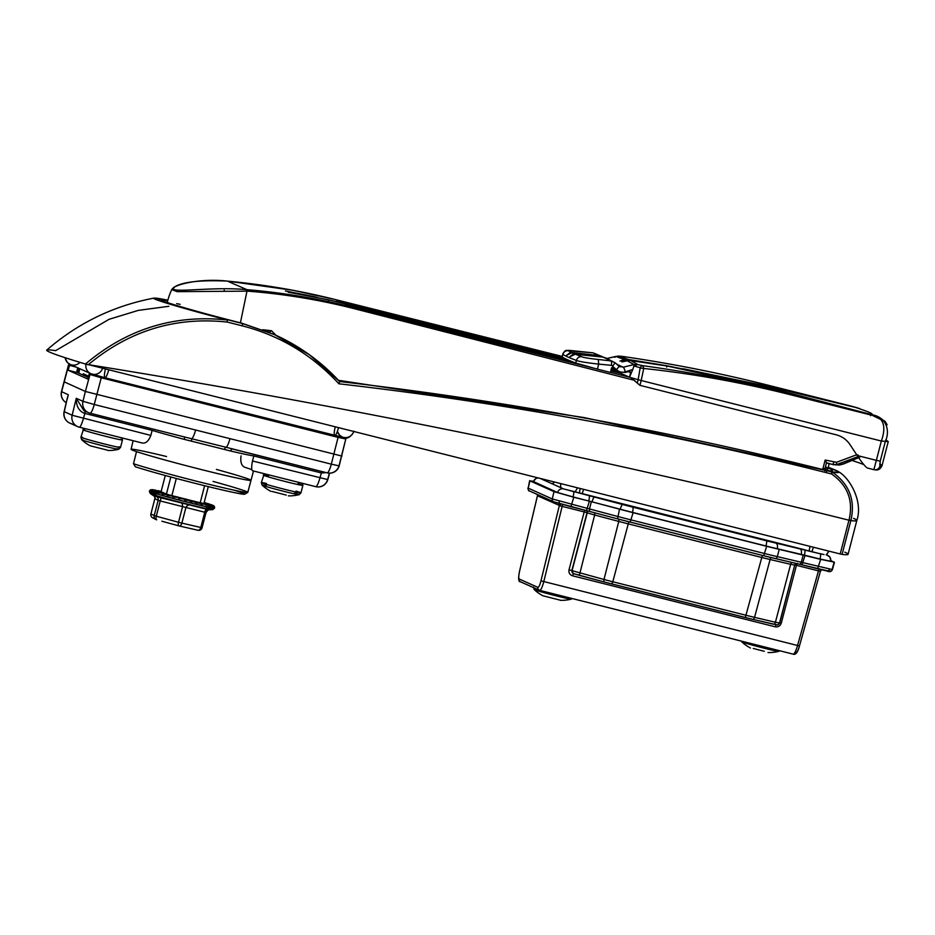 <?xml version="1.0" encoding="UTF-8"?>
<svg xmlns="http://www.w3.org/2000/svg" width="935" height="935" viewBox="0 0 935 935"><rect width="100%" height="100%" fill="white"/><g stroke="black" fill="none" stroke-linecap="round" stroke-linejoin="round"><path stroke-width="1.4" d="M208.295 486.621L203.923 503.533A24.696 0.818 -165.5 0 1 200.195 502.773L204.601 485.709M165.285 475.494L161.089 491.716L155.327 490.314M176.306 478.463L171.865 495.643A24.696 0.818 -165.5 0 1 166.407 494.101L170.836 477.002M200.195 502.773L171.865 495.643M157.77 492.687L162.258 493.224L157.77 492.687L158.354 492.055L166.418 494.077L155.315 490.092A31.685 1.052 14.5 0 0 155.268 490.092L155 490.232M804.264 549.687L588.653 495.433A4.991 0.958 -75.9 0 0 588.419 495.468M565.956 489.508L573.003 491.494L565.956 489.508M533.534 481.583L557.587 492.546A4.991 4.897 -65.9 0 1 563.583 488.911L820.357 553.824A4.991 0.958 -75.9 0 1 820.007 559.048L830.607 561.234A4.991 4.897 114.1 0 1 830.56 561.409A4.991 4.897 114.1 0 0 827.101 555.215L826.493 554.946L827.101 555.215A4.991 4.897 114.1 0 1 827.966 555.519M857.944 456.666L836.568 464.601L832.746 464.531L826.482 462.778L824.635 469.826M834.967 464.788A135.411 4.511 -165.5 0 0 836.626 464.894L843.522 463.959L858.657 457.706L843.522 463.959M859.849 457.051L841.5 464.508M826.633 463L825.173 460.043L836.486 462.287L856.705 454.772M634.14 380.241L352.542 308.246C317.584 299.481 282.522 293.777 247.366 291.147L177.136 291.662L171.748 289.616L173.735 287.933M180.116 304.331A63.603 2.127 14.5 0 0 176.657 303.618M352.542 308.246L352.483 307.218L344.886 303.817L569.918 360.758A1108.197 36.956 -165.5 0 1 344.886 303.817L328.723 299.854L288.19 292.223L314.335 296.652L285.409 290.972L343.087 303.01L335.501 299.609L562.052 356.387L335.501 299.609C300.334 290.773 264.453 284.614 227.859 281.154L227.462 281.119C196.151 277.566 167.856 286.846 174.237 289.523C179.637 292.047 216.546 286.706 246.536 289.651L246.91 289.675C282.218 292.561 317.409 298.417 352.483 307.218L597.453 369.103M610.45 372.375L630.05 377.331M262.688 329.728L271.536 330.745L275.942 335.279M822.73 469.347L825.173 460.043M269.525 332.451L265.75 330.908L267.948 331.317M568.877 360.326A1103.207 36.792 14.5 0 1 343.986 303.419L565.628 358.865A1103.207 36.792 14.5 0 0 343.986 303.419L340.048 302.589M289.079 292.386L288.366 292.258M826.61 462.989L833.704 464.718L832.746 464.531L833.845 462.229M839.805 464.917A1.999 1.064 -100.9 0 1 839.583 465.011L833.704 464.718M841.535 464.508L858.669 457.729M836.486 462.287L836.568 464.601A138.929 4.628 14.5 0 0 839.957 464.929A1.999 0.923 -104.4 0 1 839.957 464.929L839.583 465.011A1.999 1.064 -100.9 0 1 839.548 465.011M344.886 303.817L328.711 299.854L328.232 300.871M314.335 296.652L317.771 297.552M764.304 651.298L753.213 648.458M770.837 648.738A19.167 0.643 -165.5 0 1 778.715 651.356L778.715 651.356A19.167 0.643 -165.5 0 1 768.208 649.194A19.167 0.643 -165.5 0 1 749.578 644.32A19.167 0.643 -165.5 0 1 741.689 641.772L741.689 641.772A19.167 0.643 -165.5 0 1 749.274 643.175M573.062 497.046A4.991 0.958 -75.9 0 0 573.097 496.929A4.991 0.958 104.1 0 1 573.062 497.046A4.991 0.958 -75.9 0 0 573.097 496.929L557.587 492.546A4.991 4.897 -65.9 0 1 563.583 488.911L540.465 478.556L563.583 488.911L622.605 504.514A26.203 0.877 14.5 0 0 632.808 507.156L766.361 540.757A26.203 0.877 14.5 0 0 775.793 543.06L820.357 553.824A4.991 0.958 -75.9 0 1 820.007 559.048L804.357 555.121A4.991 0.958 -75.9 0 0 804.719 549.885M560.287 503.883A2.489 1.391 -74.2 0 1 560.357 505.87L562.157 506.373L562.812 504.584M533.371 481.256L529.923 480.859L554.023 491.646L552.246 498.951L589.494 508.956L591.352 501.663L573.763 497.221L570.934 506.712L553.999 501.92L529.946 491.156A2.489 2.443 114.1 0 1 529.561 491.015C528.778 491.249 528.228 490.244 527.901 488L552.246 498.951A2.489 2.443 114.1 0 0 553.999 501.92M832.056 569.602A2.489 2.443 -65.9 0 1 829.146 571.156L775.349 558.569A32.304 1.075 -165.5 0 1 763.708 555.741L630.155 522.127A32.304 1.075 -165.5 0 1 617.579 518.878L589.412 511.375L589.494 508.956L617.673 516.447A34.794 1.157 14.5 0 0 631.219 519.953L764.76 553.567A34.794 1.157 14.5 0 0 777.301 556.617L832.419 569.579L834.452 562.332L830.958 560.696M779.287 622.792L781.274 623.178C780.211 626.018 778.201 627.221 775.255 626.812L572.512 575.796C569.731 574.768 568.562 572.758 569.029 569.777L584.2 511.924L562.157 506.373L543.796 581.64C542.265 587.344 540.886 590.242 539.682 590.359L520.959 581.979A2.489 2.443 -65.9 0 1 519.206 579.01L537.917 587.39C538.829 587.309 539.846 585.123 540.979 580.845L559.34 505.578A2.489 2.443 114.1 0 0 558.908 503.486M560.357 505.87L537.426 495.749L519.544 571.25C518.072 578.508 518.422 582.038 520.573 581.85L539.682 590.359A2.489 2.443 -65.9 0 1 539.285 590.23L539.285 590.23A2.489 2.443 -65.9 0 1 537.917 587.39M540.979 580.845L797.543 645.489C795.86 651.146 794.399 654.033 793.184 654.149L539.74 590.382M826.867 570.946A2.489 2.069 -78.3 0 0 826.984 570.981L817.576 568.772L820.673 559.352L779.252 549.359A34.934 1.169 -165.5 0 1 766.665 546.285L633.124 512.684A34.934 1.169 -165.5 0 1 619.519 509.166L591.352 501.663M830.829 561.386L829.894 557.015L826.552 554.887L829.894 557.015L830.829 561.397M573.097 496.929A4.991 0.958 -75.9 0 0 573.447 491.693A4.991 0.958 -75.9 0 1 573.097 496.929L620.314 509.236A31.182 1.04 14.5 0 0 632.457 512.38L765.999 545.993A31.182 1.04 14.5 0 0 777.242 548.728L804.357 555.121A4.991 0.958 -75.9 0 1 804.322 555.238A4.991 0.958 -75.9 0 0 804.357 555.121M820.673 559.352L834.172 562.134M554.023 491.646L573.763 497.221M594.905 512.836L594.648 515.01L587.005 512.754L571.834 570.619L603.987 579.478L618.771 521.426L594.648 515.01L579.338 575.364L573.798 573.728A2.489 2.443 114.1 0 1 573.412 573.587L603.893 581.897L579.338 575.364M796.071 563.431A2.489 2.443 114.1 0 0 794.738 565.079L779.708 623.037L775.419 622.254L790.636 564.319L770.113 559.504A23.737 0.795 -165.5 0 1 761.558 557.424L628.004 523.822A23.737 0.795 -165.5 0 1 618.771 521.426L619.017 519.264M611.759 583.931L612.811 581.757A22.685 0.76 14.5 0 1 603.987 579.478L603.881 581.897A20.196 0.678 -165.5 0 0 611.759 583.931L745.3 617.532A20.196 0.678 -165.5 0 0 752.581 619.309L776.553 624.744A2.489 2.443 114.1 0 0 779.545 622.92L794.738 565.079L790.636 564.319A2.489 1.402 -76.8 0 1 791.887 562.449M569.029 569.777L571.834 570.619L573.295 573.529M528.24 487.976L529.631 480.672M519.544 571.25L537.461 495.784A2.489 2.443 114.1 0 0 537.45 494.557M539.682 590.359L793.184 654.149A2.489 2.443 114.1 0 0 796.164 652.373C797.087 652.291 798.186 650.129 799.472 645.886L820.404 571.273L799.472 645.886L797.543 645.489L818.476 570.876L820.404 571.273A2.489 2.443 -65.9 0 1 821.573 569.754M797.029 563.665L796.445 565.324L818.476 570.876L819.095 569.146M241.055 455.883C240.225 462.03 241.475 465.829 244.795 467.278A62.072 2.069 14.5 0 1 251.959 469.744M252.66 470.796L315.738 486.667A9.981 1.928 104.1 0 1 315.668 486.644L252.66 470.796C251.422 470.282 251.363 467.021 252.485 460.99L253.852 455.976A62.329 2.08 -165.5 0 1 230.629 451.021L184.405 439.392A62.329 2.08 -165.5 0 1 152.113 430.369L150.839 435.418C148.595 441.145 145.708 443.681 142.19 442.991L79.171 427.143A9.981 9.782 -65.9 0 1 72.135 415.269L150.839 435.418M166.547 456.525A61.897 2.069 14.5 0 0 131.075 449.291A61.897 2.069 14.5 0 0 136.522 451.617A61.897 2.069 14.5 0 0 202.065 469.744A61.897 2.069 14.5 0 0 250.919 480.286L250.919 480.286A61.897 2.069 14.5 0 0 216.394 469.417M152.113 430.369L84.489 413.352C78.902 411.119 76.167 406.106 76.273 398.31L82.97 401.314L94.248 404.504L331.317 464.157L338.084 437.381L345.798 438.983L89.141 374.234L87.785 379.037L68.185 370.26L77.558 372.621L88.252 377.401M87.785 379.037L88.696 379.259M89.141 374.234L101.249 377.798L94.248 404.504A9.981 1.928 104.1 0 1 90.064 413.212A9.981 1.928 104.1 0 1 90.005 413.188L185.551 437.241L184.522 436.972L184.405 439.392M338.084 437.381L101.249 377.798M232.57 449.057L327.145 472.865A9.981 1.928 104.1 0 0 331.317 464.157L339.183 465.887L345.798 438.983L339.031 465.747A9.981 9.782 -65.9 0 1 327.075 472.841L226.141 447.292A2.489 1.145 -72.7 0 0 224.54 449.303M73.725 366.006L68.664 365.071L76.273 367.151M233.762 490.092A59.408 1.987 -165.5 0 1 244.713 494.206A59.408 1.987 -165.5 0 1 198.758 484.26A59.408 1.987 -165.5 0 1 135.341 466.752L133.495 463.713L136.522 451.617M341.929 456.081L85.365 391.461L89.97 374.608M63.989 381.749L85.365 391.461L82.97 401.314A9.981 9.782 114.1 0 0 90.005 413.188M68.185 370.26L69.506 365.445M79.171 427.143A9.981 1.928 -75.9 0 0 79.241 427.166L142.19 442.991M61.628 391.683L68.302 394.745L67.25 399.187M68.5 364.954L61.429 391.671M64.293 411.669L72.135 415.269L76.273 398.31L83.881 410.605L86.967 411.832M184.511 436.972L226.141 447.292A9.981 1.928 104.1 0 0 229.963 438.644M195.602 430.007A9.981 1.928 104.1 0 1 191.78 438.655L191.5 440.981M67.308 398.158L64.27 411.751A9.981 9.782 114.1 0 0 71.317 423.625L76.132 425.776M67.589 396.966L64.106 411.669A9.981 9.981 0 0 0 69.739 423.076L77.593 426.594A9.981 9.981 0 0 0 79.241 427.166A9.981 1.928 -75.9 0 0 83.414 418.448L85.494 411.33M252.485 460.99L327.624 479.55A9.981 9.782 -65.9 0 1 315.668 486.644M326.07 472.596L321.476 472.993L253.852 455.976M232.429 449.034A2.489 1.402 -76.8 0 0 230.629 451.021M77.558 372.621L78.61 368.191M133.495 463.713A61.897 2.069 14.5 0 0 199.541 481.969A61.897 2.069 14.5 0 0 247.752 492.418A61.897 2.069 14.5 0 0 247.798 492.359A61.897 2.069 14.5 0 0 213.063 481.432M560.439 600.223L542.943 595.782M570.946 598.903A19.167 0.643 -165.5 0 1 571.227 599.148A19.167 0.643 -165.5 0 1 553.789 595.256A19.167 0.643 -165.5 0 1 534.481 589.728A19.167 0.643 -165.5 0 1 534.189 589.564A19.167 0.643 -165.5 0 1 534.259 589.482M160.621 497.747L209.089 509.82A3.495 3.436 66.8 0 0 208.002 510.089L206.027 512.45L204.753 512.228L160.247 500.95A3.495 1.262 114.1 0 0 160.621 497.747L156.624 496.532A3.495 3.436 66.8 0 1 158.167 500.318L154.894 498.624L154.707 496.321L156.624 496.532M209.089 509.82L212.689 509.633A32.374 1.075 -165.5 0 1 190.179 504.783A32.374 1.075 -165.5 0 1 156.764 495.76A32.374 1.075 -165.5 0 1 150.278 493.493A32.374 1.075 -165.5 0 1 156.157 494.264M206.588 509.4L206.097 508.582M156.425 519.673L156.694 519.813A3.495 3.459 -62.7 0 1 155.97 519.533A3.495 3.495 0 0 0 156.648 519.802L156.694 519.813A3.495 1.286 -74.7 0 1 156.648 519.802A3.495 1.286 -74.7 0 1 156.297 516.213L154.217 515.582L158.167 500.318L160.247 500.95L156.297 516.213L178.515 522.279A3.495 1.286 105.3 0 0 178.865 525.867A3.495 1.286 105.3 0 0 178.912 525.879L173.746 524.465A22.452 0.748 14.5 0 0 178.632 525.727M154.824 496.602A3.495 3.401 155.3 0 1 154.894 498.624L150.909 513.864A3.495 3.495 0 0 0 152.685 517.85A3.495 3.459 -62.7 0 1 150.944 513.888L154.217 515.582A3.495 3.459 -62.7 0 0 155.97 519.533L152.685 517.85A3.495 3.459 -62.7 0 0 153.422 518.119L155.935 519.416M204.636 502.609L204.812 502.633A31.685 1.052 14.5 0 0 204.753 502.621L204.812 503.287M165.495 493.68L158.284 492.044A31.685 1.052 14.5 0 0 158.354 492.055L165.179 493.47M152.382 490.641L153.141 490.583L152.382 490.641A0.748 0.69 96.3 0 0 152.3 490.63L163.812 492.99L150.465 490.209L151.984 489.636L163.146 492.558M207.757 505.496A33.683 1.122 -165.5 0 1 214.618 507.985A33.683 1.122 -165.5 0 1 192.446 503.357A33.683 1.122 -165.5 0 1 156.262 493.622A33.683 1.122 -165.5 0 1 149.39 491.12L150.325 489.882L151.973 489.636A31.685 1.052 14.5 0 0 151.973 489.636L162.725 492.441M150.255 489.94L151.984 489.636L162.713 492.441L151.797 489.858M153.854 490.185L152.861 489.671L153.282 490.302M158.518 490.746L161.136 491.506M158.073 490.863L158.424 490.735A31.685 1.052 14.5 0 1 158.482 490.735L159.02 491.12M208.762 504.468L204.134 502.726L208.388 503.731A31.685 1.052 14.5 0 0 208.353 503.708L208.762 504.468M210.959 504.584L211.742 505.426L204.087 502.901L210.994 504.584A31.685 1.052 14.5 0 0 211.006 504.584L212.21 505.11M213.659 506.127L212.642 505.204L213.846 505.858M212.607 505.204L212.654 505.216A31.685 1.052 14.5 0 0 212.642 505.204L214.08 506.676L212.619 505.613L212.561 506.49L210.959 505.379L209.954 506.01L202.579 503.275M204.414 504.222L199.424 502.574L204.66 504.105A31.685 1.052 14.5 0 1 204.613 504.094L201.867 504.245L193.72 501.09M194.609 501.359L200.183 503.088L196.677 503.018L190.518 500.33L195.123 501.885L190.974 501.627L187.012 499.465L189.595 500.517L184.966 500.108L183.353 498.53L178.854 498.53L178.071 497.56L179.66 497.572L172.87 496.941L172.414 496.053L176.072 496.614M172.274 496.017A0.748 0.713 98.9 0 1 172.332 496.029L167.225 495.398L167.108 494.592L170.486 495.258L162.129 493.96L162.363 493.248L166.792 494.206L162.304 493.236A31.685 1.052 14.5 0 0 162.363 493.248L166.991 494.557A31.685 1.052 14.5 0 0 167.108 494.592A0.748 0.655 -78.9 0 1 167.494 494.919L172.332 496.029A31.685 1.052 14.5 0 0 172.414 496.053A0.748 0.713 -81.2 0 1 172.835 496.38L179.497 497.56M208.493 505.134L210.936 505.379L203.935 503.474L210.936 505.379A31.685 1.052 14.5 0 0 210.959 505.379L203.982 503.322L212.607 505.613A31.685 1.052 14.5 0 0 212.619 505.613L203.982 503.322L213.834 506.408L213.18 505.554L204.017 503.194L213.18 505.554L214.454 506.536L214.594 508.091A33.683 1.122 14.5 0 0 214.571 508.032M153.083 489.718L161.942 492.091L153.106 489.718A31.685 1.052 14.5 0 0 153.083 489.718L161.942 492.091L152.908 489.882M152.802 490.279L163.134 492.687L151.949 489.835A31.685 1.052 14.5 0 0 151.961 489.835L163.134 492.687M179.438 525.926A22.452 0.748 14.5 0 0 183.33 526.896L179.006 525.902A3.495 2.162 103 0 1 178.912 525.879L197.94 530.262A3.495 2.162 103 0 1 197.858 530.239L193.452 529.222M161.872 521.227L178.865 525.867A3.495 3.495 0 0 0 179.006 525.902A3.495 2.162 103 0 0 181.869 523.121L200.803 527.492A3.495 2.162 103 0 1 197.94 530.262A3.495 3.495 0 0 0 202.112 527.737L200.803 527.492L204.753 512.228A3.495 2.127 -87.4 0 1 206.635 509.4M206.027 512.45L202.077 527.714A3.495 3.459 -62.7 0 1 197.858 530.239M188.426 505.204A3.495 2.162 -66.5 0 0 185.808 507.857L181.869 523.121L178.515 522.279L182.465 507.015A3.495 1.286 -83.6 0 0 181.986 503.568M153.469 494.907L154.719 496.532L150.278 493.493L149.366 491.214A33.683 1.122 14.5 0 0 156.227 493.715A33.683 1.122 14.5 0 0 192.423 503.451A33.683 1.122 14.5 0 0 214.594 508.091L212.689 509.633A32.374 1.075 -165.5 0 0 206.249 507.179M208.166 510.066L208.002 510.089A3.495 3.436 66.8 0 0 206.074 512.275M151.821 490.77A0.748 0.69 96.3 0 1 152.3 490.63L164.794 493.376L155.175 491.062A31.685 1.052 14.5 0 0 155.21 491.074L165.437 493.657L154.789 491.459A0.748 0.619 98.4 0 0 154.754 491.459L154.754 491.459A0.748 0.619 98.4 0 0 154.287 491.611M151.949 490.069L163.812 492.99M206.483 503.287L204.847 502.656M209.767 504.292L208.447 503.743M194.983 501.452L203.316 504.058M200.604 503.404L204.566 504.082L199.248 502.527M194.293 501.885L200.137 503.077L194.48 501.335M190.027 500.938L195.064 501.873L190.495 500.33M178.854 498.53L178.527 497.899L180.677 497.759L178.912 498.261L183.763 499.045A0.748 0.748 -42.1 0 1 183.821 499.056A31.685 1.052 14.5 0 0 183.903 499.08A0.748 0.748 134.5 0 1 184.242 499.267L184.242 499.267A0.748 0.748 134.5 0 1 184.347 499.407L183.435 498.472L184.92 499.816L189.536 500.505L186.848 499.407M178.363 497.233L172.87 496.941M175.803 496.543L167.225 495.398M167.003 494.568L171.888 495.527L166.991 494.557A0.748 0.655 101.2 0 1 167.038 494.58L167.003 494.568A0.748 0.655 101.2 0 1 167.003 494.568L162.129 493.96M155.163 491.062L162.889 492.92M164.128 493.072L153.083 490.349M211.1 505.625L212.093 506.104A0.748 0.713 79.8 0 1 212.561 506.49M204.964 504.386L205.957 504.877A0.748 0.596 93.7 0 1 206.343 505.251M196.666 501.885L204.029 504.105M177.989 497.046L172.835 496.38M172.788 495.866L167.494 494.919M169.165 494.884L162.491 493.774M151.049 490.092A0.748 0.725 90.1 0 0 150.886 490.069L150.886 490.069A0.748 0.725 90.1 0 0 150.465 490.209M202.568 503.275L208.236 504.865A31.685 1.052 14.5 0 0 208.283 504.877L209.475 505.625A0.748 0.666 89.5 0 1 209.954 506.01M185.855 498.998L187.012 499.465M107.35 450.144L90.485 445.866M117.261 448.601A19.167 0.643 -165.5 0 1 118.675 449.279A19.167 0.643 -165.5 0 1 103.224 445.89A19.167 0.643 -165.5 0 1 83.086 440.292A19.167 0.643 -165.5 0 1 81.649 439.695A19.167 0.643 -165.5 0 1 82.666 439.707M286.285 495.082L271.991 491.436M294.56 493.025A19.167 0.643 -165.5 0 1 299.106 494.673L299.106 494.673A19.167 0.643 -165.5 0 1 286.519 492.009A19.167 0.643 -165.5 0 1 266.639 486.679A19.167 0.643 -165.5 0 1 262.08 485.101L262.08 485.101A19.167 0.643 -165.5 0 1 266.195 485.709M824.962 470.913L825.582 470.06L584.071 417.571L338.458 380.311L584.13 417.583L831.624 471.778A166.734 5.563 14.5 0 0 828.258 467.336M87.925 364.697L85.482 364.031C126.868 328.991 174.12 314.3 227.24 319.969A77.85 2.595 -165.5 0 1 153.889 298.125L167.844 300.205A76.799 2.56 14.5 0 0 162.865 301.619A76.799 2.56 14.5 0 0 227.322 319.712L242.516 323.533L274.563 334.648L309.438 354.774L339.604 381.538C503.743 400.484 666.071 430.147 826.563 470.504L826.493 472.701C665.79 432.309 503.264 402.669 338.902 383.794C312.103 354.856 279.939 335.548 242.41 325.883L227.205 322.061C175.324 316.544 129.053 330.733 88.393 364.638L840.203 553.976L849.062 519.767C853.538 500.646 847.706 485.37 831.554 473.963L826.493 472.701M338.902 383.794L339.615 381.55C320.997 361.436 299.317 345.798 274.563 334.648L241.569 323.113A69.821 2.326 -165.5 0 1 175.757 305.231A69.821 2.326 -165.5 0 1 167.727 300.661M828.246 467.406A167.587 5.587 -165.5 0 1 836.03 470.399A167.587 5.587 -165.5 0 1 838.263 471.567A167.587 5.587 -165.5 0 1 832.384 472.14A2.489 2.396 97.7 0 0 831.624 471.778L831.554 473.963L832.384 472.14C849.424 484.248 855.572 500.412 850.85 520.608L848.922 520.199C597.734 457.577 344.22 405.72 88.393 364.638M850.78 520.842L842.096 554.408A197.11 6.568 14.5 0 0 848.068 554.326A197.11 6.568 14.5 0 0 844.796 552.164M842.096 554.408L840.203 553.976M85.482 364.031A168.417 5.622 -165.5 0 1 46.75 350.087A168.417 5.622 -165.5 0 1 55.621 350.66L109.033 319.314L138.333 310.373L168.838 306.306M849.062 519.767L850.85 520.608A197.11 6.568 14.5 0 0 856.811 520.526A197.11 6.568 14.5 0 0 853.538 518.364M227.24 319.969L227.205 322.061L227.24 319.969M830.607 470.854L827.861 470.632A169.609 5.657 -165.5 0 0 828.094 467.979M86.359 376.034L83.975 374.947A0.993 0.982 -65.9 0 1 83.811 374.888L83.811 374.888A0.993 0.982 -65.9 0 1 83.262 373.778L83.086 375.087M622.067 356.364L622.067 356.364A4.231 3.693 -85 0 0 621.822 356.328L622.079 356.364C672.253 363.633 721.75 373.462 770.569 385.839L852.241 406.374A13994.496 466.74 14.5 0 0 770.604 385.851C721.762 373.462 672.253 363.645 622.079 356.364L618.912 356.106L628.378 359.507L666.223 365.632L769.587 386.552A1145.27 38.195 14.5 0 0 853.036 406.632L852.241 406.374M853.036 406.632L857.091 407.718M855.256 407.344L859.452 408.478L855.268 407.356A1150.167 38.358 -165.5 0 1 769.891 386.809L683.403 368.776L776.354 389.696A1150.167 38.358 -165.5 0 1 871.303 414.532C874.272 414.228 868.931 411.832 855.268 407.356A1.192 0.584 -76.6 0 0 855.291 407.356A1.192 0.584 -76.6 0 0 855.268 407.356L769.879 386.798L679.02 368.18M871.303 414.532L885.024 421.253L887.128 424.77L884.452 421.276L870.73 414.544A1145.27 38.195 14.5 0 0 777.897 390.269L667.099 366.017L630.868 360.618L637.857 364.592L642.894 365.69C691.818 372.399 740.415 381.819 788.708 393.951A13994.496 466.74 14.5 0 0 870.497 414.544L870.754 414.556C875.85 416.472 877.462 415.21 884.463 421.288L886.52 424.186A1.192 1.18 113 0 1 887.128 424.77M870.719 414.965A13996.179 466.799 -165.5 0 1 788.918 394.36C740.824 382.298 692.426 373.661 643.724 368.46L641.2 380.51A14011.77 467.325 14.5 0 0 881.354 441.028C885.597 429.025 885.644 416.928 870.719 414.965L870.497 414.544C885.235 416.052 890.95 429.235 885.223 441.881L880.221 461.2L879.882 466.074A178.643 5.961 14.5 0 0 882.009 465.712A178.643 5.961 14.5 0 0 879.671 464.052M885.761 439.836L888.25 441.577L881.354 441.028L876.364 460.336L880.221 461.2M857.185 455.509A14011.77 467.325 14.5 0 0 876.364 460.336L873.863 469.65A4.991 4.932 -88.1 0 0 874.95 469.802L873.863 469.65A173.653 5.797 -165.5 0 1 873.863 469.65L873.863 469.65A14001.8 466.986 -165.5 0 1 867.259 467.979C865.015 466.413 861.661 462.252 857.185 455.509L849.763 444.242C846.327 439.356 841.699 436.177 835.89 434.728A14011.77 467.325 -165.5 0 1 639.949 385.337L631.172 377.717L638.137 379.692L640.206 367.735L633.977 365.971L632.773 369.5L625.235 371.873C621.939 372.784 619.028 372.06 616.504 369.664L611.49 365.328L598.657 364.112C586.677 362.757 579.256 361.541 576.369 360.454C577.234 357.883 578.975 356.621 581.57 356.656C583.498 357.579 589.085 358.514 598.33 359.472L611.139 360.957L603.204 357.135L575.317 354.178L569.906 356.784L573.622 353.734L602.315 356.726L572.021 352.717L566.657 355.323L570.397 352.343L599.803 355.616L593.012 352.834L568.235 350.683A372.481 12.424 14.5 0 0 571.262 352.355L571.332 352.705M653.378 363.867L628.495 359.811L619.987 361.027L624.697 359.659L615.861 356.457L606.979 358.491M616.504 369.664A4.991 0.584 -48.4 0 0 618.9 366.099A4.991 0.584 -48.4 0 0 618.865 366.088L623.248 367.198L633.918 364.545L627.28 360.817L621.88 361.868L626.45 360.419L630.167 360.548M603.987 357.497L611.595 361.015M599.849 355.884L593.012 352.834A4.991 0.923 96.9 0 0 592.977 352.834A4.991 0.923 96.9 0 1 592.977 352.834L596.413 354.178M624.954 360.162L628.39 359.8M621.553 356.317A4.231 3.693 -85 0 1 621.822 356.328L618.608 356.071A4.231 3.798 -85.9 0 1 618.912 356.106L615.861 356.457M602.467 357.053L600.539 356.247M603.975 357.275L601.17 356.597M598.33 359.472L598.657 364.112L597.442 369.15L575.761 363.06L576.369 360.454A376.747 12.564 -165.5 0 1 567.825 356.983A376.747 12.564 -165.5 0 1 562.882 354.412L562.262 356.714M568.235 350.683C565.535 350.613 563.758 351.852 562.882 354.412L561.958 356.761M631.172 377.717L629.559 377.039L630.634 372.621L629.454 371.394L625.199 372.434L618.993 371.861L613.161 367.291L611.572 367.806L610.438 372.434A14002.794 467.021 -165.5 0 1 597.442 369.15M562.192 356.995A376.747 12.564 14.5 0 0 575.761 363.06M611.268 369.08L629.5 377.237M632.773 369.5L629.559 377.039M630.073 371.452L629.454 371.394M867.259 467.979L873.863 469.65M863.788 464.578A167.131 5.575 14.5 0 0 852.72 460.686M857.804 454.796L858.494 455.836M637.296 382.941L638.137 379.692L641.2 380.51L639.949 385.337L630.809 377.553M620.127 366.906L615.113 362.757L618.865 366.088M611.49 365.328A4.991 0.947 -83.2 0 0 611.139 360.957L615.09 362.745M627.233 360.828L622.324 361.857A1.192 1.18 115 0 0 621.88 361.868M633.918 364.545L637.857 364.592A4.231 2.84 102.4 0 0 635.227 366.24M888.25 441.577L882.009 465.712C880.338 469.206 877.977 470.562 874.95 469.802L874.95 469.802A4.991 4.932 -88.1 0 0 879.882 466.074M640.206 367.735A4.231 2.653 102.2 0 1 642.894 365.69L643.724 368.46A4.231 2.034 -171 0 0 640.533 368.261M625.235 371.873A4.991 0.947 -103.7 0 0 623.248 367.198L616.96 364.381M633.977 365.971L633.837 364.568M612.811 365.971L615.113 362.757L605.319 357.731M615.744 356.469L614.798 357.38M615.452 356.516L618.608 356.071A4.231 3.798 -85.9 0 0 618.117 356.071M626.859 360.898L625.573 360.022L620.443 361.003A1.192 1.169 -66.8 0 0 619.987 361.027M603.18 357.135L574.406 354.178M628.39 360.139L629.162 360.139M666.678 367.093L667.099 366.017M533.488 481.759A4.991 4.897 -65.9 0 1 538.151 477.984A4.991 4.897 -65.9 0 0 533.488 481.759M822.975 468.423L824.892 468.844A167.166 5.575 14.5 0 0 827.942 468.575A167.166 5.575 14.5 0 0 825.418 466.857M246.536 289.651L246.98 291.124L240.412 322.82M223.979 291.089L224.283 290.201M620.992 373.427A1108.197 36.956 -165.5 0 1 610.824 370.914L620.992 373.427M343.087 303.01A1108.197 36.956 -165.5 0 1 564.892 358.502M610.987 370.26A1108.197 36.956 -165.5 0 1 617.778 371.99M247.366 291.147A2.489 0.678 94.7 0 0 246.91 289.675L227.427 281.108C176.47 278.747 172.25 288.985 171.748 289.616A63.627 63.627 0 0 0 167.272 302.519M610.859 370.751A1103.207 36.792 14.5 0 0 620.092 373.03M618.678 372.387A1103.207 36.792 14.5 0 0 610.941 370.412L618.666 372.387M271.536 330.745L269.362 332.287L266.3 330.92M335.478 299.609L292.854 290.271L227.848 281.143M828.55 551.054A8.742 8.567 -65.9 0 1 826.131 554.782M812.433 551.743A8.742 8.567 -65.9 0 1 812.164 550.96M813.31 547.22A8.742 1.683 104.1 0 1 813.298 547.279A8.742 1.683 104.1 0 1 811.884 551.697M809.196 550.925A8.742 1.683 104.1 0 1 810.026 546.461M583.498 489.391A8.742 1.683 104.1 0 1 583.487 489.449A8.742 1.683 104.1 0 1 582.073 493.867M579.384 493.096A8.742 1.683 104.1 0 1 580.214 488.619M560.79 483.675A8.742 8.567 114.1 0 0 560.977 487.743M574.593 491.892A8.742 8.567 114.1 0 0 577.362 487.883M552.667 483.477A8.742 8.567 114.1 0 0 554.49 482.086M353.734 431.573A8.742 8.567 -65.9 0 1 337.348 431.479M338.493 427.739A8.742 1.683 104.1 0 1 338.482 427.809A8.742 1.683 104.1 0 1 334.788 435.581A8.742 1.683 104.1 0 1 335.209 426.979M108.682 369.909A8.742 1.683 104.1 0 1 108.67 369.979A8.742 1.683 104.1 0 1 104.977 377.752A8.742 1.683 104.1 0 1 105.398 369.15M85.973 364.171A8.742 8.567 114.1 0 0 102.546 368.402M65.193 357.719A8.742 8.567 114.1 0 0 79.931 362.348M588.746 500.856A4.991 0.958 104.1 0 1 588.711 500.985A4.991 0.958 -75.9 0 0 588.746 500.856A4.991 0.958 -75.9 0 0 589.097 495.632M592.135 501.744A4.991 1.04 104.9 0 0 592.112 501.861A4.991 1.04 -75.1 0 1 592.135 501.744A4.991 1.04 -75.1 0 1 594.438 497.023M801.213 554.35A4.991 2.817 -76.8 0 1 801.166 554.49A4.991 2.817 -76.8 0 0 801.213 554.35A4.991 2.817 -76.8 0 0 799.764 548.681M620.314 509.236A4.991 1.04 104.9 0 0 620.279 509.365A4.991 1.04 -75.1 0 1 620.314 509.236A4.991 1.04 -75.1 0 1 622.605 504.514M632.457 512.38A4.991 0.958 104.1 0 1 632.422 512.509A4.991 0.958 -75.9 0 0 632.457 512.38A4.991 0.958 -75.9 0 0 632.808 507.156M765.999 545.993A4.991 0.958 -75.9 0 1 765.964 546.11A4.991 0.958 -75.9 0 0 765.999 545.993A4.991 0.958 -75.9 0 0 766.361 540.757M777.242 548.728A4.991 2.817 -76.8 0 1 777.207 548.868A4.991 2.817 -76.8 0 0 777.242 548.728A4.991 2.817 -76.8 0 0 775.793 543.06M588.618 495.421L804.24 549.675A4.991 0.958 -75.9 0 0 804.042 549.722M594.964 497.069L623.131 504.573A23.702 0.795 14.5 0 0 632.364 506.957A4.991 0.958 -75.9 0 0 632.329 506.945L765.905 540.559A4.991 0.958 -75.9 0 0 765.882 540.547A23.702 0.795 14.5 0 0 774.449 542.639A4.991 2.817 -76.8 0 0 774.344 542.616L798.315 548.237A4.991 2.817 -76.8 0 0 797.976 548.191M623.131 504.573A4.991 1.04 -75.1 0 1 623.166 504.573L774.344 542.616A4.991 2.817 -76.8 0 0 773.771 542.581M774.449 542.639L798.42 548.261M595.116 497.151A4.991 1.04 -75.1 0 0 594.999 497.069L623.166 504.573A4.991 1.04 -75.1 0 1 623.329 504.713M560.065 503.813A2.489 1.391 -74.2 0 1 560.007 503.801A2.489 1.391 -74.2 0 1 559.317 501.183M832.419 569.579L832.419 569.579C831.39 571.729 829.579 572.197 826.984 570.981A2.489 2.069 -78.3 0 0 829.474 569.158M794.96 564.985L796.445 565.324L781.274 623.178M573.178 573.482L573.412 573.587A2.489 2.443 114.1 0 1 572.056 570.712L587.238 512.859A2.489 2.443 -65.9 0 0 586.794 510.697M628.811 521.8L612.811 581.757L746.364 615.359A22.685 0.76 14.5 0 0 754.545 617.357L770.113 559.504A2.489 1.402 -76.8 0 1 771.375 557.634M754.545 617.357L775.419 622.254A2.489 1.402 -76.8 0 1 773.514 624.218L752.64 619.321A2.489 1.402 -76.8 0 0 754.545 617.357M745.3 617.532L762.364 555.402M529.923 480.859L528.193 488.187A2.489 2.443 114.1 0 0 529.561 491.015L553.602 501.779L586.455 510.615L589.412 501.16M834.102 562.356L832.138 569.38M817.599 568.772L802.055 564.857L805.023 555.413M799.32 564.191A2.489 1.402 -76.8 0 0 799.367 564.202A2.489 1.402 -76.8 0 0 801.272 562.239L803.223 554.981M775.349 558.569A2.489 1.402 -76.8 0 0 775.396 558.592A2.489 1.402 -76.8 0 0 777.301 556.617L779.252 549.359M802.078 564.869L763.72 555.741L766.665 546.285M630.155 522.127L633.124 512.684M763.72 555.741L617.556 518.867L619.519 509.166M617.556 518.867L586.444 510.603M586.607 510.65A2.489 2.443 114.1 0 1 587.005 512.754L584.2 511.924L584.819 510.194M519.579 571.273C518.644 575.633 518.516 578.216 519.206 579.01M775.255 626.812L776.073 624.779M572.512 575.796L573.482 573.622M773.467 624.206A2.489 1.402 -76.8 0 0 773.514 624.218C779.895 624.896 776.19 626.216 779.708 623.037M752.581 619.309A2.489 1.402 -76.8 0 0 752.64 619.321L603.881 581.897M329.412 473.168L327.624 479.55M68.664 365.071L61.605 391.753A9.981 9.782 114.1 0 0 66.233 402.658A9.981 9.981 0 0 1 61.429 391.683M329.611 473.168L327.776 479.69A9.981 9.981 0 0 1 315.738 486.667A9.981 1.928 104.1 0 0 319.91 477.96L321.792 471.52M339.183 465.899A9.981 9.981 0 0 1 327.145 472.865A9.981 1.928 104.1 0 1 327.075 472.841M85.33 411.26L84.489 413.352M321.967 471.567L321.476 472.993M76.67 372.399L77.757 367.806M78.856 368.296L77.804 372.726M149.413 491.179A33.683 1.122 14.5 0 0 149.366 491.214L149.39 491.12A33.683 1.122 -165.5 0 1 157.045 492.359M200.137 503.077A0.748 0.608 -72.8 0 1 200.183 503.088A31.685 1.052 14.5 0 0 200.254 503.1L200.277 503.112A0.748 0.608 107.1 0 0 200.254 503.1L201.457 503.871M195.064 501.873A0.748 0.678 -71.4 0 1 195.123 501.885A31.685 1.052 14.5 0 0 195.193 501.896A0.748 0.678 108.6 0 1 195.24 501.908L196.327 502.644M177.93 497.525A0.748 0.736 91.2 0 1 178.001 497.537A31.685 1.052 14.5 0 0 178.071 497.56A0.748 0.736 -89.5 0 1 178.527 497.899M199.389 502.562L204.613 504.094M154.894 498.484L150.944 513.864M202.077 527.714L206.086 512.357M158.26 492.032L154.778 491.459M212.666 505.216L204.052 503.053L213.016 505.344M208.201 504.865L200.23 502.621L208.318 504.888M162.258 493.224L158.179 492.511M150.886 490.069L164.081 493.061M151.879 489.823L150.348 489.882M150.325 489.882L163.415 492.757M200.417 503.17A0.748 0.608 107.1 0 0 200.277 503.112L194.644 501.37M195.602 502.212A0.748 0.678 108.6 0 0 195.24 501.908L190.623 500.354M190.109 500.868A0.748 0.725 112 0 0 189.77 500.564L185.936 499.021M82.619 437.37A20.465 0.678 14.5 0 0 80.913 437.206A20.465 0.678 14.5 0 0 82.479 437.896A20.465 0.678 14.5 0 0 104.58 444.02A20.465 0.678 14.5 0 0 120.522 447.456A20.465 0.678 14.5 0 0 118.955 446.766M120.895 439.286A20.465 0.678 -165.5 0 1 122.462 439.976A20.465 0.678 -165.5 0 1 106.508 436.54A20.465 0.678 -165.5 0 1 84.419 430.416A20.465 0.678 -165.5 0 1 82.841 429.726A20.465 0.678 -165.5 0 1 84.606 429.901M266.475 483.465A20.465 0.678 14.5 0 0 261.344 482.612A20.465 0.678 14.5 0 0 266.241 484.342A20.465 0.678 14.5 0 0 288.038 490.174A20.465 0.678 14.5 0 0 300.953 492.85A20.465 0.678 14.5 0 0 296.056 491.12M297.996 483.64A20.465 0.678 -165.5 0 1 302.893 485.37A20.465 0.678 -165.5 0 1 289.967 482.694A20.465 0.678 -165.5 0 1 268.181 476.862A20.465 0.678 -165.5 0 1 263.273 475.132A20.465 0.678 -165.5 0 1 268.532 476.008M88.381 376.922L83.811 374.888L88.381 376.934M242.41 325.883L242.516 323.533L241.569 323.113C204.274 313.844 163.695 302.075 162.503 300.673L162.678 300.825M46.75 350.087C77.792 323.124 113.509 305.815 153.889 298.125A77.85 2.595 -165.5 0 1 155.222 298.148M79.767 368.706L78.774 373.158M100.606 377.331L100.758 376.665M83.262 373.778L88.591 376.162M334.683 435.558L334.496 436.189M103.224 377.308L103.049 377.95M332.86 435.78L333.035 435.137M241.534 323.101L273.71 334.274M601.392 356.118L572.021 352.717A372.481 12.424 14.5 0 0 573.12 353.22A372.481 12.424 14.5 0 0 574.324 353.757L574.487 354.166M769.879 386.798L769.891 386.809A167.166 5.575 14.5 0 0 772.193 388.025A167.166 5.575 14.5 0 0 776.354 389.696M575.317 354.178A372.481 12.424 14.5 0 0 581.57 356.656M770.569 385.839A4.991 1.005 104.1 0 1 770.604 385.851A167.166 5.575 14.5 0 0 769.587 386.552M630.844 360.618L667.087 366.017L777.897 390.269A167.166 5.575 14.5 0 0 788.708 393.951A4.991 0.923 -75.9 0 1 788.918 394.36M630.634 372.621L628.46 371.639M625.199 372.434L624.416 372.083M616.481 370.237L611.525 368.016M569.906 356.784A1.192 1.169 -67 0 1 570.712 356.13M566.657 355.323A1.192 1.18 -64.5 0 1 567.346 354.716M870.578 415.701L870.73 414.544L870.578 415.701M533.266 481.618L536.106 478.264L537.695 477.867L536.106 478.264L533.266 481.618M819.878 553.613L824.027 554.572L819.878 553.613M827.393 470.515L829.216 463.643M843.51 463.97L840.004 464.917M328.711 299.854L288.319 292.246M314.592 296.711L285.537 291.007M812.492 551.755L812.188 550.879M828.924 551.147L826.493 554.946M767.986 652.548A39.924 39.924 0 0 0 778.715 651.356L779.802 650.783M741.139 641.059L741.689 641.772A39.924 39.924 0 0 0 750.489 648.025M342.023 436.867L339.522 435.114L337.371 431.409M354.236 431.21C350.87 436.855 347.633 439.018 344.524 437.709L104.977 377.752L90.847 373.673L70.137 364.405L67.39 362.546L64.877 357.614M589.389 511.375L570.934 506.712M537.426 495.749L537.403 494.533M794.902 565.172L797.274 563.337M799.507 645.921C797.8 652.279 795.708 655.026 793.242 654.173M820.451 571.285L821.655 569.777M247.798 492.359L253.49 471.006M131.075 449.291L133.132 440.724M185.551 437.241L90.064 413.212A9.981 9.981 0 0 1 88.428 412.639L83.881 410.605M231.658 448.835L232.523 449.045M67.367 398.707L67.6 396.896M244.713 494.206L247.752 492.418M77.734 367.794L76.647 372.387M560.486 600.34A39.924 39.924 0 0 0 571.227 599.148L572.302 598.575M533.453 587.075L534.189 589.564A39.924 39.924 0 0 0 543.001 595.817M194.854 501.417L198.465 502.551M200.406 503.159L203.281 504.047M194.246 501.885L196.327 502.656M152.861 489.671L151.564 489.846L152.861 489.671M155.14 490.057L153.761 490.185M158.342 490.711L156.928 490.805M158.494 490.746L161.147 491.506M206.518 503.287L204.882 502.656M209.779 504.281L208.505 503.755M184.476 499.559L183.529 498.577M107.946 450.471A39.924 39.924 0 0 0 118.675 449.279L120.522 447.456L122.462 439.976L122.123 437.954M83.811 428.312L80.913 437.206L81.649 439.695A39.924 39.924 0 0 0 90.461 445.948M288.377 495.866A39.924 39.924 0 0 0 299.106 494.673L300.953 492.85L302.893 485.37L302.554 483.36M264.243 473.718L261.344 482.612L262.08 485.101A39.924 39.924 0 0 0 270.881 491.354M848.068 554.326L856.811 520.526C863.461 501.476 849.401 477.376 838.263 471.567L828.27 467.325M78.739 373.147L79.72 368.694M334.543 436.201L334.73 435.57M618.993 371.861L611.42 368.472M592.977 352.834L568.644 350.298C566.809 351.151 566.166 348.358 562.648 354.12M606.92 358.467L615.51 356.504M574.429 354.166L571.098 356.106M572.01 352.717L567.861 354.657M628.484 359.811L625.573 360.022M777.897 390.269L870.73 414.544"/></g></svg>
